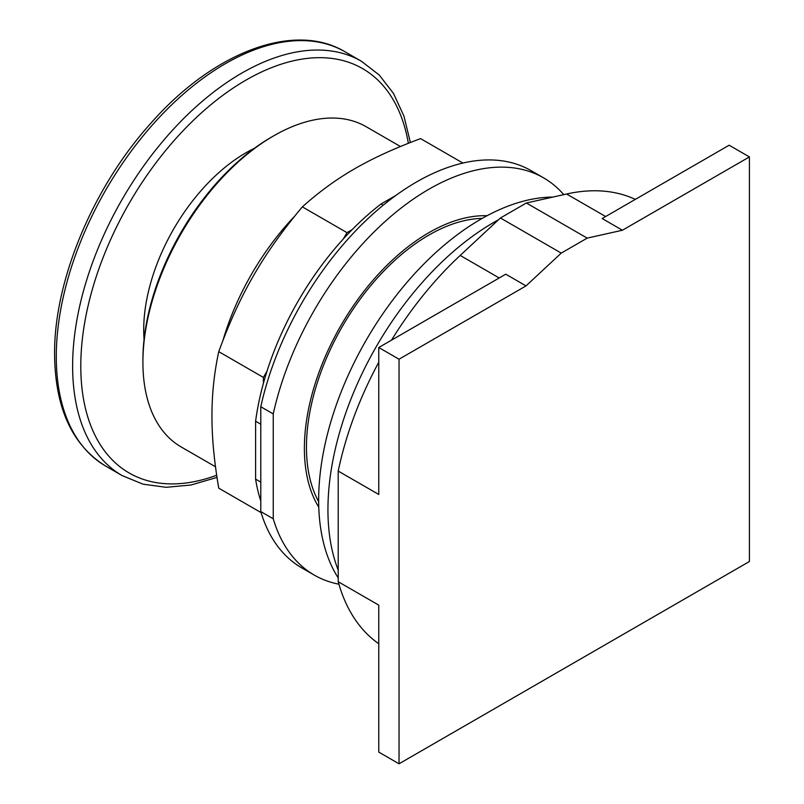 <?xml version="1.0" encoding="UTF-8"?>
<svg xmlns="http://www.w3.org/2000/svg" width="804" height="804" viewBox="0 0 804 804"><rect width="100%" height="100%" fill="white"/><g stroke="black" fill="none" stroke-linecap="round" stroke-linejoin="round"><path stroke-width="1.21" d="M526.027 285.892L561.252 253.099L587.201 238.115L622.427 230.235L749.418 156.921L749.418 561.514L399.035 763.8L399.035 359.217L526.027 285.892L505.746 274.194L378.764 347.509L378.764 494.47L338.213 471.064A256.858 148.298 120 0 1 378.764 362.232M399.035 359.217L378.764 347.509M338.213 471.064L338.213 581.724L378.764 605.131L378.764 752.092L399.035 763.8M622.427 230.235L602.156 218.537L729.138 145.222L749.418 156.921M482.209 218.386A173.192 99.997 120 0 0 306.455 447.175A173.192 99.997 120 0 0 318.655 501.666M587.201 238.115L526.379 203L500.43 217.984L460.2 255.441A256.858 148.298 120 0 0 391.508 340.152M561.252 253.099L500.43 217.984M338.213 581.724A256.858 148.298 120 0 0 378.764 643.743M635.301 199.402A256.858 148.298 120 0 0 566.609 194.005L526.379 203M498.52 219.763A234.547 135.414 120 0 0 327.942 509.676A234.547 135.414 120 0 0 338.213 570.106M552.871 197.08A229.341 132.409 120 0 0 318.655 500.058A229.341 132.409 120 0 0 338.213 577.925M254.335 148.348A144.469 83.405 120 0 0 143.715 329.761A144.469 83.405 120 0 0 144.067 339.338M400.402 146.489L366.121 126.69A184.91 106.761 120 0 0 273.661 135.856L271.581 137.052A181.975 105.063 120 0 0 142.911 359.931L142.911 362.323A184.91 106.761 120 0 0 181.201 446.974L215.492 466.762M273.661 135.856A184.91 106.761 120 0 0 142.911 362.323M462.913 163.061L420.562 138.61C368.895 157.926 335.811 177.031 302.344 206.859C263.139 253.742 239.743 294.264 218.748 351.649C214.155 373.116 211.884 394.563 211.965 415.99C211.884 437.336 214.155 461.395 218.748 488.169L261.099 512.61M260.787 482.129L255.602 479.134L255.602 421.216A215.763 124.57 120 0 1 263.39 383.377L263.39 377.428L218.748 351.649M263.39 377.428L267.028 371.116A215.763 124.57 -60 0 0 263.39 383.377M267.028 371.116A215.763 124.57 120 0 1 343.338 238.949L346.986 232.637L302.344 206.859M346.986 232.637L352.132 229.663A215.763 124.57 -60 0 0 343.338 238.949M255.602 479.134A215.763 124.57 120 0 0 260.787 500.892M383.166 205.251L381.016 204.005A215.763 124.57 120 0 0 352.132 229.663M381.016 204.005L396 195.352M255.602 421.216L260.787 424.21M260.787 511.595L260.787 406.734L273.249 413.919L273.249 518.781L260.787 511.595A229.341 132.409 120 0 0 301.801 567.895L314.253 575.081A229.341 132.409 120 0 0 338.916 584.196M563.795 194.638A229.341 132.409 120 0 0 543.594 177.865L531.142 170.669A229.341 132.409 120 0 0 260.787 406.734M273.249 518.781A229.341 132.409 120 0 0 314.253 575.081M543.594 177.865A229.341 132.409 120 0 0 273.249 413.919M318.776 507.173A176.126 101.686 -60 0 1 304.384 448.381A176.126 101.686 -60 0 1 487.033 215.723M460.2 255.441L499.214 277.973M566.609 194.005L605.623 216.527M56.28 356.654A239.23 138.117 120 0 0 105.826 466.169C72.159 445.265 55.084 407.97 54.582 354.303C53.928 281.018 92.741 187.824 150.288 123.876C212.668 52.481 293.872 21.055 345.057 51.808A239.23 138.117 120 0 0 160.7 115.907A239.23 138.117 120 0 0 56.28 356.654M105.826 466.169L122.168 475.606A239.23 138.117 -60 0 1 72.621 366.091A239.23 138.117 -60 0 1 177.051 125.344A239.23 138.117 -60 0 1 361.398 61.245L345.057 51.808M216.678 475.254A233.451 134.781 -60 0 1 80.792 366.091A233.451 134.781 -60 0 1 231.21 89.385A233.451 134.781 -60 0 1 408.342 143.273M294.445 216.417A184.91 106.761 120 0 0 223.07 340.042M217 477.405L191.04 485.003L166.177 487.304L143.001 484.169L122.168 475.606M410.372 142.479L403.97 116.198L393.528 93.505L379.227 75.003L361.398 61.245"/></g></svg>
